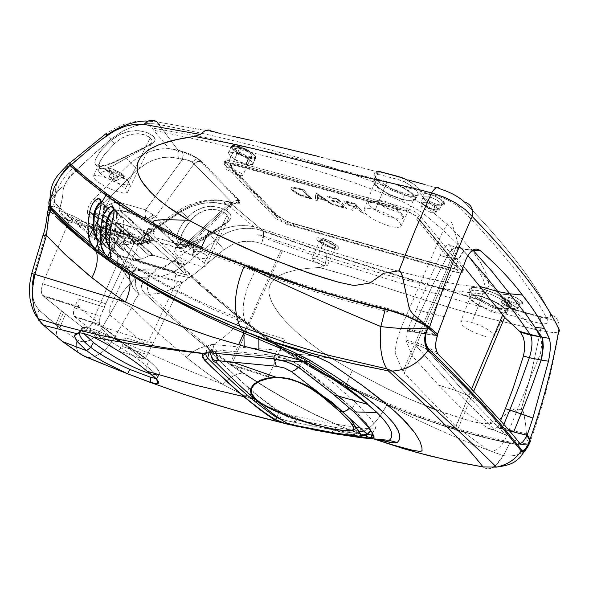 <?xml version="1.0" encoding="UTF-8"?>
<svg xmlns="http://www.w3.org/2000/svg" width="589" height="589" viewBox="0 0 589 589"><rect width="100%" height="100%" fill="white"/><g stroke="black" fill="none" stroke-linecap="round" stroke-linejoin="round"><path stroke-width="0.44" stroke-dasharray="2.94 2.21" d="M67.058 225.97L42.599 283.78C40.589 289.317 40.832 293.447 43.328 296.171L61.565 310.859L55.984 323.994L61.565 310.859L42.496 295.258L41.642 293.388L41.23 290.134L42.599 283.78L105.711 303.747L104.474 307.296L78.175 298.954L77.976 304.005L78.58 306.089L79.876 307.848L43.328 296.171L79.876 307.848L119.972 340.28L122.902 340.324L125.825 337.843L121.091 348.003L119.081 350.021L117.049 350.448L74.67 316.838L73.448 314.82L73.632 309.468L78.175 298.954L104.474 307.296L100.329 316.16L74.236 307.811L100.329 316.16L99.158 321.351L99.548 323.648L100.572 325.18L74.67 316.838L100.572 325.18L141.5 358.311L116.21 350.035L141.5 358.311C143.495 359.386 145.468 358.149 147.397 354.607L122.011 346.339L147.397 354.607L151.41 346.118L125.825 337.843L151.41 346.118L147.397 354.607C145.468 358.149 143.495 359.386 141.5 358.311L121.636 342.231M54.298 323.516L38.999 309.976L35.458 305.073L33.742 300.869L32.498 295.398L32.167 285.091L32.056 290.406L33.426 299.816L35.458 305.073L38.999 309.976C36.304 317.132 37.836 322.227 43.593 325.268C37.836 322.227 36.304 317.132 38.999 309.976L59.695 327.764L57.663 326.21L56.522 330.554L56.647 334.177L58.259 338.167L56.846 335.045L56.456 332.38L57.663 326.21L55.705 324.649M51.449 208.02L52.892 205.951L50.36 207.1L52.892 205.951L49.748 212.003L47.694 227.302L34.029 274.113L47.694 227.302L49.748 212.003L69.127 220.669L67.404 225.16M63.524 312.428L65.541 314.018L60.733 325.319L65.541 314.018L61.565 310.859L63.524 312.428L58.326 324.649L63.524 312.428M173.696 299.772L153.192 343.196L181.81 282.595L117.601 263.011L91.796 323.398C89.381 328.316 86.73 329.987 83.844 328.419C86.73 329.987 89.381 328.316 91.796 323.398L153.192 343.196L151.829 345.552L153.192 343.196L91.796 323.398L117.601 263.011L131.178 282.602L126.473 287.417L121.599 294.11L101.625 328.684L96.309 335.516L92.687 338.579L86.907 341.34L83.108 341.767L79.979 341.208L77.299 339.956L59.695 327.764L77.299 339.949C75.421 345.235 76.172 349.756 79.574 353.518C76.172 349.756 75.421 345.235 77.299 339.956L79.979 341.208L83.108 341.767L86.185 341.51L89.499 340.42L95.882 335.944L101.625 328.684L106.705 334L114.119 338.322L131.7 307.576L124.139 303.644L118.787 298.917L124.139 303.644L131.7 307.576L114.119 338.322L106.705 334L101.625 328.684L121.599 294.11L126.473 287.417L131.178 282.602L117.719 263.114L126.429 270.425L128.262 271.109L130.935 271.043L135.337 278.008L135.772 286.313L138.908 294.176L134.439 289.817L131.597 284.354L131.178 282.602L135.337 278.008L130.935 271.043L140.602 269.283L155.665 268.982L155.79 270.785L155.282 271.514L147.758 276.948L135.337 278.008L147.758 276.948L143.598 280.887L141.434 285.856L142.082 289.891L145.24 293.801L138.908 294.176L135.772 286.313L135.337 278.008L131.178 282.602L132.739 287.115L135.109 290.664L138.908 294.176L145.24 293.801L166.562 313.341L200.002 341.907L223.629 360.019L242.447 372.955L237.19 374.111L233.148 376.062L228.944 378.882L222.76 384.381L202.498 369.885L186.249 357.251L192.338 352.318M47.378 211.738L48.556 208.734L47.378 211.738M47.172 213.593L49.748 212.003L47.437 213.262M192.817 351.979L199.59 348.136L205.546 346.376C199.752 347.282 193.317 350.904 186.249 357.251L202.498 369.885L222.76 384.381L228.944 378.882L233.148 376.062L237.19 374.111L242.447 372.955L279.878 395.992L306.943 410.643L340.435 426.245L374.42 439.136L340.435 426.245L315.873 415.054L291.172 402.199L266.927 388.041L249.029 376.585L223.194 358.443L207.35 346.251C214.698 344.926 223.732 338.572 234.466 327.197M376.953 439.342L375.907 439.055M279.819 418.669L286.092 420.524L315.432 426.797L358.097 433.821L357.876 436.169L358.097 433.821L336.709 430.64L294.191 422.357L293.83 425.162L294.191 422.357L286.092 420.524L285.37 422.6L286.092 420.524L276.867 417.527M291.29 425.096L289.722 424.735M354.865 401.698L355.66 402.434L352.266 408.405L366.167 423.174L370.238 428.858L372.115 432.62L370.238 428.858L366.167 423.174L352.266 408.405L355.66 402.434L369.664 417.52L373.654 423.248L375.679 427.732L374.788 428.601L372.219 428.932L361.536 428.115L358.097 433.821L361.536 428.115L329.553 423.196L296.238 416.526L294.191 422.357L296.238 416.526L286.659 414.089L279.142 411.137L277.132 416.776L279.142 411.137L264.063 400.446L248.875 387.989L246.747 394.652L248.875 387.989L230.292 371.144L209.529 350.801L209.029 352.745L209.529 350.801L207.755 348.408L207.703 346.023L210.082 344.668L213.115 344.447L214.043 344.521L212.327 351.265L214.043 344.521L245.554 347.672L277.117 350.087L274.025 356.89L277.117 350.087L284.472 351.265L293.263 354.011L302.599 359.121L299.654 365.747L338.13 396.066L299.654 365.747L294.264 362.353L288.669 359.945L281.726 357.965L274.886 356.934L212.327 351.265L211.267 352.98L212.327 351.265L274.025 356.89L273.112 358.708L274.025 356.89L279.076 357.435L284.34 358.605L283.405 361.005L284.34 358.605L294.264 362.353L299.654 365.747L299.212 367.882L302.599 359.121L332.829 382.762L353.562 400.513M372.425 433.158L375.679 427.732L372.336 433.305L372.263 435.624M352.266 408.405L341.885 399.246L352.266 408.405L351.928 410.099L352.266 408.405M206.835 352.089L205.657 353.709L206.835 352.089L206.57 352.789L206.835 352.089L212.327 351.265L206.835 352.089M366.564 434.491L367.47 434.491L366.564 434.491M371.821 433.997L372.307 433.666L371.821 433.997M358.097 433.821L366.159 434.483L358.097 433.821M369.185 438.312L369.62 438.304M310.889 360.888L305.463 361.793M384.352 440.204L369.06 438.106L352.17 434.763L356.279 433.828L360.284 433.916L365.688 435.956L362.183 434.351L359.305 433.798L356.279 433.828L352.17 434.763L349.159 434.078L339.036 431.604L345.478 429.786L350.499 430.264L353.179 431.391L349.542 430.022L346.523 429.734L343.35 430.11L339.036 431.604L317.287 425.346L301.516 420.06L279.495 411.623L261.347 403.767L243.522 395.263L222.76 384.381L243.522 395.263L261.347 403.767L279.495 411.623L301.516 420.06L317.287 425.346L339.036 431.604L361.926 436.795L382.232 440.005M147.066 371.225L146.713 366.321C155.886 373.47 159.221 377.505 156.733 378.44L155.319 378.374L157.594 378.175C158.389 376.629 154.76 372.682 146.705 366.321L147.066 371.225M114.119 338.322L106.337 348.511L100.667 353.4L93.599 356.846L89.565 357.427L85.795 356.89L89.565 357.427L93.599 356.846L100.667 353.4L106.337 348.511L114.119 338.322L181.618 367.543L222.76 384.381L181.618 367.543L114.119 338.322M45.11 236.726L42.99 235.35L45.11 236.726M34.906 274.349L31.637 273.48M34.029 274.113L32.167 285.091M76.46 333.543L81.091 330.753L76.46 333.551M79.324 332.91L81.091 330.753L79.655 331.879L79.324 332.91M81.194 330.716C83.432 329.523 88.35 330.517 95.948 333.691L93.482 337.099L95.948 333.705C118.603 345.566 135.522 356.441 146.705 366.321C135.522 356.441 118.603 345.566 95.948 333.705C88.35 330.517 83.432 329.523 81.194 330.716M113.802 338.241C88.078 325.702 78.028 324.105 83.645 333.433L81.716 328.323C83.616 321.83 128.24 343.394 148.789 360.652L146.698 366.321L148.789 360.652L120.929 342.113M150.114 373.735C162.836 376.754 162.395 372.395 148.789 360.652C157.138 367.551 160.554 372.027 159.045 374.067L155.975 374.84L150.114 373.735C162.836 376.754 162.395 372.395 148.789 360.652L136.633 351.766L121.989 342.71L100.196 331.813L94.122 329.479L85.177 327.337L82.651 327.609L81.54 328.75L81.886 330.724L83.645 333.433M104.43 362.323L106.638 363.546M150.482 382.475L150.35 377.181M117.815 369.921L108.656 366.24M84.036 356.212L85.795 356.89M363.391 437.951L360.991 437.664M359.724 437.502L358.576 437.347M313.311 429.786L292.77 425.427M289.368 424.647L287.778 424.264M131.7 307.576L155.098 330.355L186.249 357.251L155.098 330.355L131.7 307.576L134.91 300.154L138.908 294.176L134.91 300.154L131.7 307.576M83.844 328.419L119.582 340.008L83.844 328.419L65.541 314.018L83.844 328.419M126.34 272.214L110.018 307.222L109.223 310.27L109.296 313.238L110.526 315.549L143.664 342.864C145.66 343.969 147.633 342.746 149.569 339.205L175.124 285.179C177.031 281.697 178.953 280.555 180.867 281.741L181.81 282.595L174.064 298.998M117.726 339.065L100.255 324.878L99.32 322.875L99.239 319.901L100.042 316.838L105.711 303.747L135.308 240.459L137.362 243.154L137.266 248.352L126.826 271.176M121.827 269.283L105.711 303.747L42.599 283.78L69.259 220.787L135.308 240.459L122.313 268.238M48.534 208.609L49.255 204.302L52.59 198.044L54.939 194.878L54.041 201.85L52.892 205.951L54.041 201.85L54.939 194.878L61.263 187.464L63.17 186.625L63.965 186.698L63.133 190.004L62.611 197.116L59.725 208.624L52.892 205.951L59.725 208.624L59.747 211.186L60.417 212.666L69.127 220.669L49.748 212.003L51.015 208.8M48.563 216.229L49.807 210.987M205.532 353.739L206.518 352.885M101.374 234.451L102.022 234.54C104.525 234.613 106.852 230.446 109.002 222.038L102.567 216.237L103.87 206.702L103.347 203.875L102.118 202.815L110.047 209.758L110.798 211.422L111.122 215.257L110.511 230.306L111.822 240.128L111.431 242.138L110.732 242.734L101.382 234.459C98.385 231.654 97.443 226.485 98.54 218.946L97.87 220.367L98.54 218.946C97.443 226.485 98.385 231.654 101.374 234.451L110.732 242.734L109.385 241.556L107.603 237.676L104.091 227.98L103.311 223.224L103.561 217.982L104.864 213.535L106.955 210.354L109.201 209.272L102.118 202.815L101.168 202.918L102.935 203.264L103.782 205.509L103.671 210.14L102.567 216.237L109.002 222.038L106.557 230.049C104.069 233.958 102.339 235.423 101.374 234.451M121.4 229.732L115.407 224.313C117.263 214.455 117.071 209.92 114.84 210.7L122.556 217.451L123.535 219.469L123.83 224.026L123.079 238.729L124.412 248.595L124.08 250.34L123.425 250.862L113.692 242.219L114.354 242.307C116.887 242.366 119.228 238.177 121.393 229.747L113.972 245.628L113.787 235.305L115.407 224.313L121.4 229.732L118.949 237.735C116.423 241.711 114.664 243.205 113.684 242.219L110.901 248.168L113.67 242.212L123.425 250.862L121.503 248.794L117.417 239.568L116.129 235.556L115.496 230.792L115.878 225.646L117.071 221.729L119.324 218.261L121.82 217.091L114.84 210.7L114.038 210.729L114.84 210.7C117.071 209.92 117.263 214.455 115.407 224.313L113.787 235.305L113.972 245.628L121.393 229.739M110.901 248.175L113.765 248.852L113.972 245.628C114.413 249.346 113.39 250.2 110.901 248.175L109.635 246.806L110.901 248.175M110.371 231.006C110.842 238.92 111.947 242.653 113.684 242.219C111.947 242.653 110.842 238.92 110.371 231.006M96.773 238.228L98.569 240.422L101.36 234.451L98.577 240.422L100.329 241.659L101.264 241.343L101.367 238.324L109.002 222.038L101.367 238.324L100.962 227.671L102.567 216.237L101.072 226.058L100.888 232.383L101.507 240.003L101.227 241.402L100.329 241.659L100.726 242.882L118.713 256.561L132.893 266.795L169.072 287.469L211.274 308.518L246.29 323.67L244.42 319.407L243.367 314.099L243.169 308.084L243.89 300.846L247.733 286.35L254.816 271.374L211.981 254.794L174.499 237.603L156.586 228.171L139.733 218.438L122.019 207.137L110.202 198.861L103.752 209.434L110.202 198.861L88.379 181.839L72.852 168.182L65.011 176.582L59.217 185.388L55.476 194.687L54.438 202.587L70.709 218.769L91.847 237.352L95.131 240.076L94.49 238.206L100.719 242.874L100.329 241.659L96.773 238.228M509.573 443.392L513.88 444.187L525.602 444.702L529.533 442.98L529.82 440.705L529.548 442.957L525.602 444.702L513.88 444.187L509.573 443.392M527.766 447.036C522.789 454.119 514.661 456.99 503.374 455.658L509.618 443.399L503.374 455.658C514.661 456.99 522.789 454.119 527.766 447.036L528.635 445.321M233.215 328.544C222.914 339.146 214.293 345.051 207.35 346.251L177.657 321.13L149.385 294.316L177.657 321.13L207.35 346.251L205.546 346.376L207.35 346.251L223.194 358.443L243.669 372.984L242.447 372.955L243.669 372.984L266.927 388.041L291.172 402.199L315.873 415.054L340.435 426.245L315.387 414.847L290.782 402.11L266.199 387.945L235.225 368.11L214.477 353.29L194.51 337.357L167.298 313.989L145.24 293.801L149.385 294.316L145.24 293.801L143.907 292.556L141.802 289.199L141.426 285.879L142.302 282.97L144.953 279.319L147.758 276.948L149.297 277.102L147.758 276.948L155.282 271.514L155.79 270.785L155.665 268.982L162.409 267.111L168.388 264.189L173.703 260.64L175.596 260.684L181.817 266.427L176.199 270.38L169.735 273.716L162.542 276.145L157.138 277.117L149.297 277.102C146.632 283.361 146.654 289.096 149.385 294.316L159.244 293.307L169.882 289.847L180.367 284.266L190.711 276.469L180.367 284.266L169.882 289.847L159.244 293.307L149.385 294.316C146.654 289.096 146.632 283.361 149.297 277.102L157.138 277.117L165.524 275.299L173.939 271.684L181.817 266.427L191.359 275.277L190.711 276.462L203.05 287.653L240.96 319.547L234.503 327.16L240.96 319.547L265.506 337.976L285.451 351.611L311.08 367.477L336.356 381.414M358.848 392.443L387.039 404.518C375.024 426.281 363.788 435.264 353.319 431.479C363.788 435.264 375.024 426.281 387.039 404.518L364.746 395.123L337.534 382.025L311.08 367.477L285.451 351.611L265.506 337.976L240.96 319.547L203.05 287.653L190.711 276.469L191.359 275.277M191.388 275.299L213.49 295.074L241.814 318.531L241.276 319.798L241.821 318.539L262.215 333.97L284.612 349.468M287.042 351.059L311.677 366.277L330.09 376.585L356.559 389.866L387.555 403.259L387.039 404.518L387.555 403.259L417.203 415.348L447.559 425.803M470.412 392.775L480.639 403.642M489.157 412.896L497.764 422.519M495.165 465.899L503.374 455.658C496.093 467.629 489.312 471.391 483.039 466.937L484.916 468.152L487.589 468.851L489.731 468.697L492.684 467.578M373.389 306.435L370.002 305.566M252.504 268.621L250.509 267.84M428.085 327.904L428.983 328.633M427.047 325.253L416.195 318.958L404.378 313.827L387.297 308.327L385.766 307.944L385.331 308.908M455.746 428.321L487.368 436.92L510.03 442.074L509.529 443.377L510.03 442.074L518.747 443.414L526.161 443.333L529.739 441.949L530.446 440.079L527.464 434.167L498.007 426.716L496.792 427.548L509.573 430.934L496.792 427.548L493 429.646L490.873 429.756L488.583 428.932L487.265 427.857L494.856 430.264L503.926 434.086L519.358 442.818L505.892 435.161L467.143 395.204L486.367 405.475L467.143 395.204L425.707 348.357L467.143 395.204L456.085 390.588L467.143 395.204L505.892 435.161L494.856 430.264L456.085 390.588L494.856 430.264L487.265 427.857L463.948 410.717L438.614 385.162L456.085 390.588L414.663 344.153L456.085 390.588L438.614 385.162L412.506 356.308L406.476 341.672L419.751 345.853L438.415 354.49L423.844 347.503L406.476 341.672L405.968 338.012L407.426 331.062L437.421 335.87L407.426 331.062L407.882 329.192L419.228 331.489L437.649 334.125M509.529 443.377L483.098 437.281L447.051 427.084L416.725 416.622L387.039 404.518L416.717 416.622L447.051 427.084L417.019 416.732L387.621 404.768L416.725 416.622L447.051 427.084L483.098 437.281L509.5 443.377L478.069 435.993L457.977 430.412L486.669 438.172L509.559 443.384M456.328 429.926L447.058 427.084L456.328 429.926M503.374 455.658C463.918 441.647 425.14 424.603 387.039 404.518C425.14 424.603 463.918 441.647 503.374 455.658M127.982 271.919L128.674 273.671M130.868 274.989L165.06 294.279M228.09 324.458L200.68 311.971M100.94 202.027L102.589 201.784L103.995 202.888L104.673 207.932L103.289 216.34L99.526 212.953L103.289 216.34L101.602 228.134L102.044 239.038L98.149 247.343L102.044 239.038L102.206 241.586L101.728 242.764L100.785 242.918L98.65 241.357L96.5 238.545M97.494 244.214L98.775 241.483L97.494 244.214M93.916 233.406L93.158 230.483M67.845 166.643L70.54 164.007L69.576 163.131L70.54 164.007L63.7 171.436L58.694 179.211L55.822 186.492L54.924 193.56L51.162 196.697L54.924 193.56L54.939 194.878L50.625 201.32L48.592 206.636M69.863 165.435L70.717 164.25M101.831 201.769L100.962 200.967M113.648 209.853L115.319 209.669L116.718 210.715L117.528 215.765L116.151 224.431L112.44 221.074L116.151 224.431L114.457 235.762L114.678 246.32L110.732 254.772L114.678 246.32L114.774 248.845L114.45 250.038L113.64 250.524L111.137 249.154L110.114 251.348L111.137 249.154L109.326 247.181M55.248 216.134L60.409 221.081M106.786 193.855L110.069 196.888L88.851 180.293L70.54 164.007L75.48 168.535L75.657 169.264L68.538 177.849L63.965 186.698L61.396 187.346L54.939 194.878L56.065 185.638L58.694 179.211L60.932 175.338M62.279 173.35L63.7 171.436M64.392 170.552L65.423 169.323M385.118 309.38L385.766 307.944L332.814 293.837L291.783 281.122L245.223 264.1L244.759 265.065L245.223 264.1L228.591 257.997L201.585 247.005M219.469 360.851L250.516 389.837L250.487 395.248L250.516 389.837L268.017 404.017L282.543 414.413L288.824 417.483L296.65 419.876L293.153 425.008L296.65 419.876L335.929 427.555L333.426 431.082L330.76 432.4L333.426 431.082L335.929 427.555L356.691 430.721L354.026 435.624L356.691 430.721L365.268 432.311L369.951 431.87L368.39 433.74L365.614 435.477L362.552 436.235L358.716 436.177M280.195 412.469L279.989 416.195L281.483 419.802L279.989 416.195L280.195 412.469M286.04 422.777C277.404 417.373 267.288 409.708 255.685 399.776M216.597 362.986C212.246 361.83 210.847 358.76 212.408 353.753L216.759 358.149M369.377 428.615L364.252 421.039L358.377 414.347L350.61 406.543L349.594 408.015L350.61 406.543L340.744 397.825L320.438 381.208L299.72 365.305L298.321 367.293L299.72 365.305L291.062 360.755L280.894 357L274.518 355.373L274.194 358.826L274.518 355.373L216.465 349.873L216.008 353.51L216.465 349.873L214.845 349.726L212.452 349.741L210.266 350.514L210.332 351.854L212.408 353.753L211.694 357.597M364.805 435.772L367.705 434.299L370.26 431.568L369.399 428.652M426.598 326.24L429.204 328.25L429.558 327.175L429.204 328.25L437.185 335.112L437.575 334.066L437.185 335.112L424.227 333.345L407.485 330.186L431.332 274.776L440.859 254.124L444.246 248.138L447.323 244.781L448.317 244.361L449.429 244.7L454.877 256.598L465.597 268.849M295.56 354.828C298.358 359.938 308.607 364.812 314.614 368.788L345.684 385.662L328.618 376.827L308.754 365.607L275.866 344.646L258.542 332.343L240.489 318.553L224.564 305.581L191.521 276.506L224.004 249.692L191.521 276.506L181.633 267.362L215.53 239.914L224.004 249.692L232.729 244.325L242.329 241.512L252.136 241.299L261.73 243.522L252.136 241.299L242.329 241.512L232.729 244.325L224.004 249.692L215.53 239.914C228.179 230.144 241.895 226.544 256.686 229.121L263.143 230.785L263.364 231.271L263.519 236.388L261.73 243.522L324.944 265.727L326.409 257.82L326.196 254.676L325.342 252.519L326.196 254.676L326.409 257.82L324.944 265.727L261.73 243.522L263.519 236.388L263.364 231.271L263.143 230.785L256.679 229.114C241.895 226.544 228.179 230.144 215.53 239.914L209.706 235.313L215.53 239.914L181.633 267.362L174.13 260.434L196.38 244.302L210.693 234.68L218.894 230.387L228.193 227.266L237.927 225.697L247.697 225.764L254.117 226.721L260.117 228.348L263.143 230.785L325.342 252.519L364.282 264.91L428.063 284.553L482.663 300.442L491.476 305.743L497.278 308.253L502.579 308.997L509.124 308.018L506.673 308.886L509.043 307.605L508.042 304.8L504.648 301.73L498.176 297.739L491.572 294.647L483.444 291.783C476.634 289.913 472.444 289.744 470.876 291.275L470.618 292.004C470.95 294.625 474.955 297.96 482.634 301.995L482.663 300.442C474.233 296.009 469.831 292.343 469.44 289.442C470.074 286.939 474.756 286.836 483.481 289.14L496.188 293.933L506.893 300.103C512.548 304.535 513.291 307.171 509.124 308.018L539.185 316.315C547.866 318.325 551.621 317.655 550.443 314.312C536.056 284.001 507.365 246.57 464.375 202.027C458.757 196.704 450.556 192.286 439.777 188.782L405.769 179.343C415.414 184.571 420.509 189.025 421.069 192.706C420.487 195.909 415.481 196.336 406.071 193.995L392.296 188.841L380.347 181.802C373.735 176.545 372.469 173.137 376.533 171.576L378.425 171.347L376.533 171.576L291.084 149.665L212.195 131.634L209.463 130.11M377.151 172.084L377.593 174.661L375.73 175.787C374.744 177.753 376.526 180.47 381.076 183.945L391.972 190.35L404.51 195.025C411.578 196.851 415.981 196.822 417.726 194.937L418.043 193.833C417.505 190.497 412.867 186.463 404.135 181.729L405.769 179.343L404.135 181.729C412.867 186.463 417.505 190.497 418.043 193.833L417.726 194.937C415.981 196.822 411.578 196.851 404.51 195.025L402.339 199.789C409.296 201.607 413.662 201.593 415.429 199.745L415.679 198.162C414.339 194.377 408.832 190.092 399.151 185.314L378.963 179.535L377.041 179.402L373.757 180.742C372.844 182.538 374.302 184.983 378.145 188.075L389.204 194.812L402.339 199.789L404.51 195.025L391.972 190.35L381.076 183.945C376.526 180.47 374.744 177.753 375.73 175.787L377.593 174.661L380.015 174.727L400.248 180.146L404.135 181.729L397.869 179.461L380.015 174.727L377.593 174.661L377.174 172.113L376.533 172.71L373.757 180.742M495.592 308.643L491.329 306.928L482.634 301.995C474.955 297.96 470.95 294.625 470.618 292.004L470.876 291.275C472.444 289.744 476.634 289.913 483.444 291.783L481.603 296.311C474.896 294.456 470.744 294.272 469.153 295.781L468.925 296.878C469.963 299.882 474.741 303.438 483.267 307.554L491.462 311.64L496.615 313.105L503.271 313.319L506.871 312.258L507.107 311.397L506.54 309.917L504.552 307.716L498.522 303.504L490.122 299.345L481.603 296.311L483.444 291.783L491.572 294.647L498.176 297.739L504.648 301.73L508.403 305.271L509.043 307.605L506.673 308.886L498.854 309.299L495.592 308.643L501.946 309.416L506.673 308.886L509.124 308.018L502.579 308.997L497.278 308.253L491.476 305.743L482.663 300.442L482.634 301.995L491.329 306.928L495.592 308.643M422.32 196.314C420.517 193.376 422.74 192.603 428.998 194.002C435.823 196.085 440.815 198.787 443.973 202.101L441.139 203.441L437.178 200.326L431.906 197.816L428.954 196.859L423.049 196.866L423.513 198.729L426.561 201.269L435.639 205.274L441.603 205.23L441.139 203.441L443.973 202.101C445.704 205.016 443.443 205.767 437.207 204.346C430.463 202.285 425.501 199.605 422.32 196.314C425.501 199.605 430.463 202.285 437.207 204.346C443.443 205.767 445.704 205.016 443.973 202.101C440.815 198.787 435.823 196.085 428.998 194.002C422.74 192.603 420.517 193.376 422.32 196.314M433.327 210.045L438.996 210.023L438.179 207.91L433.835 204.847L426.944 202.071L421.334 202.064L421.776 203.823L426.488 207.291L433.327 210.045L435.639 205.274L426.561 201.269L423.513 198.729L423.049 196.866L428.954 196.859L431.906 197.816L437.178 200.326L441.139 203.441L441.603 205.23L435.639 205.274L433.327 210.045M522.296 301.855C523.65 304.241 521.427 304.704 515.618 303.254L507.571 299.985L502.233 296.134C500.805 293.734 503.006 293.256 508.83 294.691L516.958 297.982L522.296 301.855L519.697 303.055L515.346 299.904L508.741 297.231L503.028 296.996L503.367 298.395L514.271 304.189L520.035 304.395L519.697 303.055L522.296 301.855L521.368 300.898L515.795 297.393L508.83 294.691C503.006 293.256 500.805 293.734 502.233 296.134L507.571 299.985L515.618 303.254C521.427 304.704 523.65 304.241 522.296 301.855M512.216 308.599L517.702 308.805L517.37 307.546L506.945 302.002L508.741 297.231L515.346 299.904L519.697 303.055L520.035 304.395L514.271 304.189L503.367 298.395L503.028 296.996L508.741 297.231L506.945 302.002L501.511 301.774L501.835 303.085L512.216 308.599M472.783 250.097C467.364 247.019 462.718 249.957 458.853 258.917L446.609 257.305C451.991 248.057 456.85 245.134 461.172 248.543L472.474 250.303M473.07 250.318L466.576 249.729L461.172 248.543C456.85 245.134 451.991 248.057 446.609 257.305L458.853 258.917L445.417 285.68L432.643 313.944L421.047 310.867L433.504 283.368L446.609 257.305L440.197 255.508L446.609 257.305L433.504 283.368L421.047 310.867L416.246 309.453L421.047 310.867L412.219 331.202L421.047 310.867L432.643 313.944L445.417 285.68L458.853 258.917L466.127 259.138L459.206 258.932L462.299 253.322L464.854 250.597L467.857 248.978L470.692 248.933L473.269 250.288M444.01 316.61L432.643 313.944L424.227 333.345L432.643 313.944L444.01 316.61M540.96 336.967L540.106 336.805M539.185 336.621L530.144 334.405M461.172 248.543L467.467 255.251L461.172 248.543L449.893 245.422L461.172 248.543M464.375 202.027C507.365 246.57 536.056 284.001 550.443 314.312C557.135 317.132 559.97 322.102 558.939 329.229C559.97 322.102 557.135 317.132 550.443 314.312C551.621 317.655 547.866 318.325 539.185 316.315L540.408 318.318L541.217 321.852L541.188 326.203L540.378 330.628L491.793 319.076L459.884 310.469L412.904 296.355L350.669 276.315L319.061 267.487L324.944 265.727L319.488 267.465L350.669 276.315L412.904 296.355L459.884 310.469L491.793 319.076L540.378 330.628L539.782 333.867L540.378 330.628L552.364 332.476L555.935 332.49L558.806 331.791L555.935 332.49L552.364 332.476L540.378 330.628L541.188 326.203L541.217 321.852L540.408 318.318L539.185 316.315L509.124 308.018C513.291 307.171 512.548 304.535 506.893 300.103L496.188 293.933L483.481 289.14C474.756 286.836 470.074 286.939 469.44 289.442C469.831 292.343 474.233 296.009 482.663 300.442L403.583 277.198L325.342 252.519L263.143 230.785L260.117 228.348L309.299 244.553C405.777 275.969 452.595 284.995 483.709 287.498L487.928 287.182L489.275 285.724L486.3 273.782L480.852 263.025L472.4 250.862L460.576 237.536L446.241 223.621L425 205.539L410.393 197.212C364.392 175.802 295.892 154.723 204.891 133.961L155.798 123.83L147.059 123.58L134.815 125.913L122.549 131.2L110.85 139.269L107.375 134.748L110.85 139.269L97.796 150.475L76.195 170.449L70.209 164.986L107.375 134.748L105.799 133.828M168.8 148.649L162.027 148.803L156.733 149.613L147.581 152.426L138.356 157.211L130.67 162.969L125.339 156.902L151.086 144.423L154.208 141.971L155.172 139.608L154.612 137.76L152.971 135.845L146.713 132.37L138.533 130.648L128.785 131.347L119.906 134.52L111.498 140.108L116.681 136.339L122.394 133.372L128.785 131.347L135.897 130.559L144.165 131.575L149.356 133.489L154.156 137.082L155.157 139.939L153.803 142.42L149.768 145.166L125.339 156.902L125.251 156.512L126.547 158.058C138.091 152.028 146.499 146.941 151.771 142.781L151.933 139.917L148.877 136.773L143.031 134.366L138.135 133.688L132.179 134.115L125.891 136.007L121.003 138.54L114.56 143.502L111.498 140.108L114.56 143.502L104.084 154.959L101.021 159.619L99.239 163.713L98.93 165.664L99.357 167.46L100.793 168.564L103.023 168.815L107.824 167.777L113.081 165.649L126.547 158.058L115.348 164.552L107.824 167.777L101.625 168.763L100.086 168.211L99.092 166.871L98.974 164.986L99.983 161.68L104.084 154.959L114.56 143.502L121.003 138.54L129.411 134.763L137.208 133.666L145.13 134.984L150.21 137.752L125.464 188.583C119.449 183.569 111.63 179.512 102.007 176.413L97.148 175.412L93.975 175.699L93.489 176.111L95.573 180.057C101.595 185.027 109.34 189.04 118.794 192.088L124.412 193.17L127.438 192.412L125.464 188.583L150.21 137.752L152.072 140.285L151.771 142.781C146.506 146.941 138.098 152.028 126.547 158.058L125.251 156.512L125.339 156.902L113.103 162.947L105.026 165.715L101.242 166.392L97.951 166.267L95.654 165.038L94.822 162.682L95.3 159.913L99.158 152.949L104.798 146.344L111.498 140.108L110.85 139.269L122.549 131.2L134.815 125.913L140.977 124.367L147.383 123.557L158.603 124.301L178.033 150.129L158.603 124.301L204.891 133.961C295.892 154.723 364.392 175.802 410.393 197.212L425 205.539L446.241 223.621L460.576 237.536L472.4 250.862L480.852 263.025L486.3 273.782L489.275 285.724L487.928 287.182L483.709 287.498C452.595 284.995 405.777 275.969 309.299 244.553L260.117 228.348L228.775 201.865L260.117 228.348L248.043 225.793L241.21 225.535L234.672 226.036L222.414 229.003L216.075 231.683L209.706 235.313L208.639 234.459L223.275 225.359L228.76 221.221L231.124 217.429L230.623 214.661L228.414 212.077L224.571 209.588L219.513 207.615L213.726 206.533L207.726 206.599L202.785 207.608L194.517 211.517L187.751 217.348L192.382 213.063L199.597 208.756L207.726 206.599L214.985 206.673L220.536 207.932L225.587 210.133L229.725 213.365L231.124 216.097L230.586 218.931L227.192 222.59L208.639 234.459L208.248 233.929L208.94 235.151L222.708 225.506L226.831 221.832L228.157 219.704L228.348 217.4L225.874 213.895L222.686 211.863L217.739 210.067L214.021 209.456L209.176 209.529L203.779 210.818L198.883 213.203L195.379 215.743L190.814 220.301L187.751 217.348L190.814 220.301L186.404 226.021L182.818 232L180.882 236.712L180.219 239.944L180.448 242.852L181.221 244.369L183.039 245.665L186.036 246.077L191.285 244.987L196.8 242.668L208.94 235.151L199.163 241.431L190.225 245.318L184.46 246.011L182.229 245.267L180.764 243.662L180.197 241.468L180.514 238.096L184.276 229.342L190.814 220.301L196.991 214.484L203.779 210.818L207.166 209.853L212.46 209.375L216.273 209.758L221.368 211.252L225.086 213.292L227.14 215.132L204.457 262.981C199.141 258.578 191.926 254.868 182.811 251.849L177.952 250.752L174.793 250.921L174.322 251.289L175.986 254.485C181.324 258.858 188.473 262.525 197.44 265.499L203.05 266.692L206.032 266.073L204.457 262.981L227.14 215.132L228.422 218.607L226.625 222.068L221.736 226.228L208.94 235.151L208.234 233.951L208.639 234.459L205.178 236.601L193.28 242.373L189.283 243.625L183.444 244.383L178.725 242.948L177.031 240.548L176.656 237.441L177.267 234.061L179.373 228.944L182.524 223.813L187.751 217.348L180.47 211.149L187.751 217.348L182.524 223.813L179.373 228.944L177.267 234.054L176.833 239.863L178.725 242.948L183.444 244.383L189.283 243.625L199.877 239.495L208.639 234.459L209.706 235.313L196.387 244.295L166.15 266.243L160.429 268.687L155.305 269.939L140.403 270.218L129.882 272.066L121.54 258.755L107.102 240.467L108.869 238.678L100.653 231.661L108.869 238.678L107.102 240.467L98.819 233.421L106.587 241.011L104.282 244.266L107.102 240.467L116.968 252.416L129.882 272.066L126.407 271.507L120.723 266.817L117.756 262.451L118.234 257.967L116.799 254.875L117.417 255.53L117.756 262.451L117.351 263.931L174.388 281.328L175.559 275.976L174.572 272.368L116.254 254.419L174.167 271.949L116.254 254.419L95.882 237.153L98.819 233.421L95.882 237.153L88.291 230.196L91.354 226.544L98.819 233.421L100.653 231.661L98.819 233.421L91.354 226.544L93.253 224.829L100.653 231.661L103.325 229.128L119.935 243.198L103.325 229.128L108.663 227.015L109.834 227.221L126.186 241.159L125.155 240.997L119.935 243.198L121.584 244.17L123.572 244.7L128.247 244.45L133.283 242.697L138.165 239.76L133.291 242.69L128.262 244.45L123.58 244.7L119.935 243.198L125.155 240.997L128.505 242.094L130.854 242.219L135.33 241.446L138.975 240.113L137.377 238.42L138.165 239.76L180.47 211.149L138.165 239.76L137.377 238.42L138.975 240.113L180.911 211.804L179.689 209.883L180.47 211.149L188.76 206.555L194.672 204.088L204.707 201.283L213.137 200.253L220.109 200.348L228.775 201.865L217.098 200.194L204.707 201.283L192.25 205.024L180.47 211.149L179.689 209.883L180.911 211.804L191.396 206.533L202.469 203.367L213.468 202.513L223.791 204.066L225.558 201.953L227.523 201.247L232.537 202.925L227.877 201.313L226.36 201.467L223.791 204.066L227.56 205.127L229.327 203.014L230.917 202.307L237.698 203.912L239.723 203.75L240.629 203.058L239.355 200.444L240.687 202.675L237.131 202.167L233.185 203.971L237.131 202.167L240.687 202.675L239.723 203.75L235.791 203.676L230.917 202.307L229.327 203.014L227.56 205.127L232.441 204.729L233.185 203.971L232.265 202.888L234.179 201.305L236.999 200.297L239.355 200.444L201.401 161.312L239.355 200.444L235.585 200.635L232.265 202.888L194.098 163.882L232.265 202.888L186.338 245.436L186.985 246.769L183.532 248.514L179.431 248.087L186.338 245.436L155.599 216.472L194.098 163.882L155.599 216.472L145.557 209.861L153.28 215.037L147.92 218.659L145.755 217.37L144.894 214.61L145.557 209.861L182.487 159.361L189.128 160.525L192.11 161.99L194.098 163.882L197.529 161.541L201.401 161.312L197.573 158.25L201.401 161.312L197.499 161.548L194.098 163.882L192.11 161.99L197.573 158.25L188.605 153.523L178.033 150.129L181.927 151.189L182.686 152.367L183.194 155.673L182.487 159.361L183.164 154.443L181.927 151.189L189.989 154.127L197.573 158.25L192.11 161.99L187.692 160.068L178.607 158.294L179.277 153.383L178.033 150.129L169.08 148.664L178.033 150.129L179.277 153.383L178.607 158.294L168.182 157.005L157.462 158.632L147.044 163.013L137.546 169.853L130.67 162.969L137.546 169.853L100.962 205.583L93.548 199.237L100.962 205.583L96.014 209.986L95.087 212.055L95.536 213.645L94.188 213.395L88.784 215.427L94.188 213.395L95.536 213.645L109.834 227.221L108.59 227.008L103.325 229.128L88.784 215.427L87.592 213.461L87.864 208.248L90.051 203.691L92.694 200.179L130.67 162.969L135.713 158.986L143.952 154.06L150.615 151.292L159.818 149.069L169.08 148.664L146.109 120.973L156.998 121.923L212.195 131.634L156.998 121.923L146.124 120.973C133.085 121.341 120.171 125.936 107.375 134.748L70.209 164.986L68.795 163.727L93.386 184.917L106.418 194.849L126.775 208.786L149.4 222.384L162.527 229.533L176.251 236.498L201.136 247.969C177.105 237.117 166.702 232.022 154.384 223.953C166.702 232.022 177.105 237.117 201.143 247.976L214.771 253.749M401.028 177.318L398.967 176.685M346.766 163.757L376.533 171.576C372.469 173.137 373.735 176.545 380.347 181.802L392.296 188.841L406.071 193.995C415.481 196.336 420.487 195.909 421.069 192.706C420.509 189.025 415.414 184.571 405.769 179.343L401.315 177.414M379.603 171.546L378.425 171.347M558.806 331.791L559.454 331.114M530.203 440.52L530.299 441.404L528.289 441.102L526.868 439.35L525.705 425.324L523.923 413.861L523.069 411.151L521.213 409.502L531.499 372.292L539.693 334.338L531.499 372.292L521.213 409.502L523.069 411.151L523.923 413.861L525.705 425.324L526.868 439.35L527.862 440.896L530.417 441.345M529.842 442.611L527.98 443.856L524.976 444.489L514.771 443.944L494.061 439.549L467.718 432.805L447.419 426.789L424.507 419.059L405.549 411.873L376.945 399.96L345.714 385.67L376.945 399.96L387.474 404.26L385.302 402.14L365.769 393.989L346.546 385.044L321.977 372.277L304.395 362.176L273.222 342.194L238.7 316.757L241.623 319.452L258.542 332.343L292.07 355.351L311.64 367.3L345.714 385.67L352.222 370.496L331.879 358.51L321.248 351.456L307.649 341.384L296.348 331.879L285.768 321.55L278.104 312.464L272.471 303.652L269.409 295.59L268.937 289.228L270.079 284.826L272.398 281.049L278.251 276.197L285.231 272.965L295.133 270.248L306.707 268.459L319.061 267.487L306.707 268.459L295.133 270.248L285.893 272.736L279.606 275.438L274.923 278.538L270.55 283.802L268.937 289.228L269.07 293.771L271.492 301.62L276.602 310.403L284.759 320.46L295.325 330.952L306.597 340.552L321.248 351.456L331.879 358.502L352.222 370.496L345.714 385.67L330.782 377.947L312.884 367.75L299.249 359.018L295.376 355.491L297.585 354.423L303.976 354.755L331.879 358.51C318.796 356.352 307.686 354.99 298.557 354.416M435.588 409.657L465.678 419.707L478.106 422.821L484.497 423.778L491.138 423.491L497.543 420.818L508.705 411.983L514.882 408.773L521.213 409.502L508.462 412.16L497.028 421.135L483.665 423.697L470.788 421.106L445.961 413.449L409.892 399.217L386.494 388.394L352.222 370.496L388.497 389.373L409.723 399.143L425.935 405.895M219.476 133.298L232.927 136.324M250.988 140.351L260.102 142.398M317.037 156.107L333.079 160.208M405.769 179.343L408.037 179.947M423.727 184.188L439.777 188.782M210.671 130.574L211.458 131.045M71.284 164.758L70.584 165.406M244.803 265.079L247.689 267.892L263.747 274.187L280.224 280.224L314.519 291.577L350.396 301.973L387.783 311.625L385.309 308.96M429.204 328.25L427.607 326.829L429.204 328.25M151.822 193.398L153.788 195.276M154.701 196.115L157.477 198.581M157.948 198.994L159.803 200.547M162.321 202.579L163.315 203.367M163.683 203.654L165.347 204.92M173.858 210.98L174.926 211.687M398.981 270.785L415.149 230.108L431.619 192.905M402.604 277.301L402.751 278.045M407.205 298.711L407.448 299.926M407.897 302.186L408.722 306.015M409.112 307.487L409.583 308.938M414.2 315.078L418.632 318.575M424.455 323.803L427.607 326.829M513.814 431.582L527.199 435.109M500.554 420.693L497.779 427.666L502.115 428.667L503.867 424.397L502.115 428.667L509.065 430.345M142.744 241.357L147.066 243.574L148.715 243.677L144.025 240.805L142.383 240.71L142.744 241.357L148.457 229.04L148.104 228.377L149.753 228.466L154.075 230.689L154.421 231.344L152.772 231.256L148.457 229.04L142.744 241.357L142.361 240.754L144.025 240.805L148.354 243.029L148.693 243.706L147.066 243.574L142.744 241.357M235.328 153.059L228.62 153.066L229.71 155.842L236.697 160.731L245.996 164.486L248.948 158.021L242.447 155.643L235.939 152.043L232.684 149.363L231.602 146.573L238.317 146.536L246.312 149.606L254.095 154.657L255.722 157.999L248.948 158.021L245.996 164.486L252.762 164.5L251.724 161.784L244.722 156.851L235.328 153.059M87.363 212.371L88.784 215.427L103.325 229.128L100.653 231.661L93.253 224.829L91.347 226.544L79.132 219.034L72.719 215.78L59.312 210.354L61.882 200.82L63.605 187.832L65.541 183.223L68.861 177.974L85.589 161.474L110.85 139.269L111.498 140.108L101.816 149.606L96.942 156.335L95.389 159.641L94.822 162.674L95.646 165.03L96.64 165.803L99.504 166.451L105.019 165.723L113.103 162.947L125.339 156.902L130.67 162.969L92.694 200.179L89.278 205.001L87.864 208.248L87.363 212.357M182.421 232.802L180.124 240.739C179.218 242.094 181.294 242.977 186.345 243.382C190.549 243.051 197.852 239.892 208.248 233.929L208.234 233.951C220.684 226.493 227.148 222.09 227.656 220.72L206.032 266.073M457.83 269.843L287.925 221.913L286.784 224.284L456.696 272.324L457.83 269.843L456.696 272.324L462.255 272.479L461.842 271.014L463.057 268.503L463.477 269.99L457.83 269.843C462.579 271.006 464.323 270.557 463.057 268.503L461.842 271.014L417.962 217.518L419.258 214.889L463.057 268.503L418.867 214.455L414.376 211.318L407.308 208.477L406.196 211.208L413.154 214.013L417.579 217.098L461.842 271.014C463.087 273.038 461.371 273.473 456.696 272.324L286.784 224.284L275.91 218.563L276.882 216.104L225.852 162.343L224.814 164.913L275.91 218.563L224.814 164.913L225.852 162.343L225.072 160.37L229.85 160.392L228.746 163.006L224.041 162.976L224.814 164.913C223.017 162.638 224.328 162.004 228.746 163.006L406.196 211.208L228.746 163.006L229.85 160.392L407.308 208.477L229.85 160.392C225.359 159.376 224.026 160.031 225.852 162.343L276.882 216.104L287.925 221.913L457.83 269.843M248.948 158.021C255.221 159.435 257.135 158.515 254.698 155.26L247.711 150.32L238.317 146.536C232.029 145.144 230.152 146.087 232.684 149.363L239.657 154.266L248.948 158.021M332.402 248.197C338.329 249.662 340.295 249.037 338.292 246.305L332.071 241.991L323.39 238.464C317.449 237.014 315.52 237.669 317.596 240.415L323.81 244.707L332.402 248.197M77.093 219.992L136.339 237.581L77.093 219.992L134.189 236.299L130.972 236.631L127.666 239.259L69.009 221.781L71.954 219.248L75.488 218.88L76.607 219.535L73.559 218.755L69.944 220.684L65.526 218.688L69.009 221.781L127.666 239.259L124.213 236.668L83.925 224.674L82.541 223.29L76.401 221.538L69.06 214.072L60.476 214.109L65.526 218.688L60.137 213.741L59.312 210.354L72.719 215.78L79.132 219.034L91.347 226.544L88.276 230.196L77.085 219.992M149.356 232.11L184.637 264.689L183.621 267.06L148.259 234.51L149.356 232.11L148.259 234.51L183.621 267.06L186.536 275.085L151.078 242.616L148.259 234.51L151.078 242.616L186.536 275.085L135.448 259.624L98.864 227.104L151.078 242.616L98.864 227.104L135.448 259.624L137.281 259.948L141.713 259.086L105.321 226.537L100.748 227.42L98.864 227.104L105.321 226.537L141.713 259.086L135.448 259.624L186.536 275.085L183.621 267.06L184.637 264.689L153.508 255.346L117.542 222.738L113.221 223.113L149.311 255.714L153.508 255.346L149.311 255.714L141.713 259.086L149.311 255.714L113.221 223.113L105.321 226.537L113.221 223.113L117.542 222.738L149.356 232.11L117.542 222.738L153.508 255.346L184.637 264.689L149.356 232.11M104.282 244.266L116.232 254.404L174.145 271.934L177.863 276.374L177.804 275.623L179.314 275.453L189.651 277.868L147.979 239.708L136.655 235.718L128.645 231.698L136.361 237.603L77.107 220.006L104.282 244.266M146.19 217.878L148.354 218.983L179.417 248.146L153.28 240.592L120.406 210.369L146.19 217.878L120.406 210.369L153.28 240.592L148.619 240.798L116.195 211.112L119.243 210.192L120.406 210.369L119.074 207.114L119.722 202.395L145.557 209.861L144.894 214.61L146.19 217.878M154.075 230.689L149.753 228.466L148.082 228.429L152.772 231.256L154.311 231.433L154.075 230.689M142.376 243.264L139.792 243.471L109.399 215.927L110.069 214.602L116.195 211.112L148.619 240.798L142.376 243.264L143.039 243.949L143.252 241.387L138.997 244.428L135.779 244.199L104.93 216.406L103.848 214.595L103.605 212.408L105.335 206.857L111.012 203.639L116.195 211.112L110.518 214.322L105.335 206.857L110.518 214.322L109.429 215.213L109.399 215.927L104.93 216.406L109.399 215.927L139.792 243.471L135.411 243.92L141.338 243.581L148.619 240.798L149.275 241.483L149.466 238.935L143.252 241.387L143.039 243.949L142.376 243.264M153.28 240.592L154.605 241.173L155.835 240.923L158.493 238.273L154.127 237.846L150.107 238.692L149.466 238.935L149.275 241.483L148.619 240.798L153.28 240.592L179.498 248.602L181.493 248.175L183.724 245.731L158.493 238.273L155.835 240.923L154.605 241.173L153.28 240.592M179.431 248.087L183.532 248.514L186.985 246.769L186.183 247.108L183.724 245.731L181.081 248.403L179.498 248.602L178.555 248.087L179.431 248.087M186.338 245.436L183.157 247.638L179.262 247.851L148.354 218.983L152.33 218.74L155.599 216.472L186.338 245.436L232.265 202.888L233.185 203.971L232.78 204.56L228.753 205.163L216.362 202.697L207.991 202.645L202.469 203.367L191.396 206.533L180.911 211.804L138.975 240.113L135.33 241.446L130.854 242.219L128.505 242.094L126.282 241.24L109.834 227.221L95.47 213.571L95.389 211.061L97.295 208.477L100.962 205.583L137.546 169.853L147.044 163.013L152.183 160.488L162.8 157.469L171.068 157.064L182.487 159.361L145.557 209.861L119.722 202.395L119.074 207.114L120.406 210.369L119.265 210.192L116.195 211.112L111.012 203.639L116.033 202.042L119.722 202.395L116.681 202.012L113.456 202.564L105.335 206.857L100.962 205.583L105.335 206.857L103.605 212.408L103.848 214.595L104.93 216.406L95.536 213.645L104.93 216.406L135.411 243.92L126.186 241.159L137.841 244.663L140.351 243.817L143.252 241.387L138.975 240.113L143.252 241.387L150.762 238.479L156.092 237.846L183.724 245.731L227.56 205.127L183.724 245.731L186.728 247.181L186.338 245.436M147.92 218.659L153.28 215.037L155.599 216.472L149.584 219.189L147.92 218.659M506.135 305.831L501.769 305.632L502.027 306.685L510.383 311.11L514.786 311.286L514.514 310.278L506.135 305.831L507.372 302.54L516.111 307.186L516.391 308.246L511.797 308.069L503.087 303.445L502.815 302.341L507.372 302.54L506.135 305.831M375.377 209.551C369.48 207.946 365.695 207.902 364.024 209.412L365.18 213.13C370.569 218.386 378.675 222.708 389.484 226.088C395.484 227.737 399.327 227.788 401.006 226.235L399.938 222.679C394.593 217.37 386.406 212.997 375.377 209.551L387.054 181.662L396.478 184.6C406.27 189.047 412.153 193.251 414.126 197.205L414.001 199.104C412.315 200.834 408.229 200.842 401.735 199.126L390.824 195.106L382.217 190.372L376.032 185.071L374.994 183.216L375.171 181.397L379.684 180.109L387.054 181.662L375.377 209.551M483.046 335.737C488.907 337.453 492.61 337.674 494.164 336.393L493.42 333.845C488.988 329.516 481.75 325.71 471.693 322.426L482.045 296.841L492.073 300.596L499.789 304.763L504.898 309.004L505.774 310.675L505.583 311.706L500.856 312.626L496.328 312.089L485.66 308.246C477.031 304.373 471.907 300.861 470.309 297.71L470.434 296.348C471.951 294.942 475.824 295.111 482.045 296.841L471.693 322.426C465.914 320.747 462.255 320.534 460.716 321.778L461.518 324.443C465.995 328.736 473.166 332.505 483.046 335.737M431.214 212.703L435.772 212.695L435.404 211.333L426.075 206.312L427.459 202.719L437.185 207.969L437.568 209.389L432.812 209.404L423.123 204.184L422.755 202.712L427.459 202.719L426.075 206.312L421.569 206.29L421.93 207.703L431.214 212.703M323.258 258.829L260.493 236.668L257.459 234.238L306.655 250.509C403.148 282.05 449.944 291.194 481.044 293.808L484.813 293.646L485.962 293.138L486.588 292.07L483.576 280.224L478.091 269.534L469.595 257.445L457.727 244.185L443.355 230.336L422.055 212.327L407.433 204.015C361.388 182.597 292.873 161.415 201.887 140.454L155.614 130.692L154.001 128.328L209.169 138.179L290.929 157.086L379.684 180.109C373.787 180.344 373.397 182.848 378.521 187.619L388.946 194.208L401.735 199.126C410.57 201.283 414.693 200.643 414.126 197.205C412.153 193.251 406.27 189.047 396.478 184.6L436.751 195.776L443.981 198.368L451.019 201.718L457.035 205.406L461.378 209.007C504.508 253.336 533.317 290.561 547.814 320.666L547.932 322.61L545.937 323.656L542.005 323.656L536.572 322.595L500.856 312.626C506.518 312.862 507.232 311.021 502.991 307.097L493.773 301.399L482.045 296.841C473.851 294.699 469.941 294.986 470.309 297.71C471.907 300.861 477.031 304.373 485.66 308.246L403.715 284.097L323.258 258.829M432.812 209.404C436.869 210.332 438.326 209.853 437.185 207.969L427.459 202.719C423.395 201.806 421.952 202.292 423.123 204.184L432.812 209.404M507.372 302.54C503.588 301.597 502.159 301.899 503.087 303.445L511.797 308.069C515.574 309.019 517.009 308.724 516.111 307.186L507.372 302.54M324.524 240.533L334.861 245.966L335.406 247.446L330.782 247.284L320.49 241.88L319.923 240.378L324.524 240.533L316.448 258.74L311.861 258.534L312.45 259.999L322.772 265.396L327.388 265.61L326.821 264.166L316.448 258.74L324.524 240.533L320.07 240.224L320.49 241.88L319.901 239.775L324.532 240.091L335.281 245.746L335.936 247.1L331.04 247.122L320.49 241.88L330.782 247.284L335.487 247.262L334.861 245.966L324.524 240.533M323.273 238.729L331.946 242.248L338.167 246.57C340.17 249.294 338.211 249.927 332.277 248.462L323.685 244.972L317.478 240.68C315.395 237.934 317.331 237.279 323.273 238.729M320.335 241.497L331.04 247.122C335.318 248.175 336.739 247.719 335.281 245.746L324.532 240.091C320.239 239.046 318.84 239.509 320.335 241.497M239.583 148.148L244.141 149.812L248.691 152.33L250.951 154.2L251.672 156.114L246.968 156.129L235.659 150.107L234.915 148.17L239.583 148.148L230.623 167.732L225.962 167.696L226.736 169.588L238.081 175.596L242.771 175.64L242.027 173.77L230.623 167.732L239.583 148.148M248.727 157.543L255.508 157.521L254.477 154.782L251.231 152.087L246.092 149.12L239.267 146.389L231.374 146.087L232.464 148.884L235.725 151.564L242.226 155.165L248.727 157.543L245.775 164.014L236.476 160.26L230.1 155.967L228.399 152.588L235.107 152.58L241.681 154.981L248.249 158.618L251.51 161.305L252.548 164.022L245.775 164.014L248.727 157.543L239.436 153.795L232.464 148.884C229.931 145.608 231.808 144.658 238.096 146.05L247.49 149.834L254.477 154.782C256.922 158.036 255.008 158.956 248.727 157.543M247.262 155.96C251.797 156.983 253.182 156.313 251.407 153.957L246.357 150.394L239.583 147.662C235.048 146.654 233.686 147.331 235.504 149.702L240.54 153.25L247.262 155.96M536.255 329.582L507.114 304.793L459.133 245.009L404.26 373.279L455.901 426.37L471.575 388.998L456.048 426.517L458.168 428.291L473.681 391.287L458.168 428.291L488.863 450.548L491.388 451.012L494.024 450.695L496.704 449.598L501.718 445.159L505.679 438.363L540.481 353.474L541.689 345.287L541.527 341.311L539.73 334.412L536.675 329.95M509.117 306.759L504.648 317.419L509.117 306.759M506.974 304.623L502.601 315.056L506.974 304.623M459.133 245.009L457.947 242.97L402.935 371.482L404.26 373.279L459.133 245.009M452.043 223.393L451.395 222.23L450.445 221.884L447.736 223.68L442.405 232.184L401.727 326.416L398.385 335.303L396.066 343.814L395.153 353.106L402.935 371.482L457.947 242.97L452.043 223.393M368.368 203.338L368.397 202.314C370.231 200.113 375.635 200.606 384.61 203.794C395.396 208.234 401.727 212.504 403.598 216.605L403.126 218.129C400.395 219.594 395.109 218.894 387.282 216.03C376.695 211.687 370.385 207.461 368.368 203.338L374.162 201.239L378.418 201.85L378.624 202.756L380.582 204.368L386.112 207.799L391.177 209.706L395.086 210.258L397.641 209.912L397.281 208.138L394.129 205.613L389.771 203.065L384.669 201.143L379.971 200.606L378.219 200.974L378.418 201.85L374.162 201.239L368.368 203.338M99.681 172.923L97.774 169.595C98.599 168.248 101.411 168.263 106.226 169.654C115.37 172.643 122.681 176.494 128.166 181.198L129.838 183.37L129.654 184.917L121.422 184.342C112.433 181.397 105.188 177.591 99.681 172.923L106.705 170.427L108.133 170.67L111.844 173.306L117.859 176.28L121.96 177.473L124.08 177.245L124.625 176.199L122.453 174.072L118.36 171.664L113.773 169.499L109.65 168.314L107.286 168.756L107.036 169.617L108.133 170.67L106.705 170.427L99.681 172.923M109.591 171.841L111.976 179.505L114.87 173.365L109.591 171.841M109.782 177.392L107.036 169.617L112.676 171.237L109.782 177.392L109.65 168.314L113.773 169.499L113.891 178.585L109.782 177.392M116.791 172.43L113.964 169.676L122.1 173.961L116.791 172.43M124.279 176.089L124.08 177.245L121.776 177.282L118.978 174.558L124.279 176.089L118.978 174.558L116.085 180.705L113.891 178.585L122.453 174.072L123.55 175.132L124.625 176.199L116.085 180.705L124.279 176.089M116.085 180.705L121.96 177.473L117.859 176.28L111.976 179.505L116.085 180.705M179.792 247.792L178.268 245.105C179.078 243.905 181.876 244.023 186.661 245.458C195.312 248.359 202.056 251.878 206.894 256.001L208.064 259.005L199.855 258.24C191.337 255.376 184.651 251.893 179.792 247.792L186.404 245.517L187.766 245.768L191.101 248.109L196.682 250.855L200.584 252.033L202.704 251.952L203.367 251.128L201.475 249.28L197.735 247.093L189.555 243.92L187.162 244.155L186.809 244.855L187.766 245.768L186.404 245.517L179.792 247.792M187.155 244.943L187.449 243.993L189.717 244.067L192.176 246.46L187.155 244.943M193.472 245.098L196.093 247.645L193.442 253.439L193.472 245.098M196.093 247.645L193.641 245.252L201.143 249.169L196.093 247.645M195.349 255.28L200.584 252.033L196.682 250.855L191.44 254.095L195.349 255.28M245.355 333.786L231.337 365.114L229.975 363.928L238.545 344.779M243.839 332.962L244.538 331.408M245.827 328.522L281.034 249.898L282.315 251.208L247.535 327.226L248.072 327.72L246.195 331.916L248.072 327.72L285.047 339.22L281.66 346.855M266.986 375.819L229.975 363.928L231.337 365.114L268.312 376.997L266.986 375.819M268.312 376.997L231.337 365.114L246.128 332.056M280.946 348.474L269.225 374.935M338.366 199.141L346.781 208.72L335.745 205.679L334.876 204.707L344.16 207.262L340.935 203.588L331.622 201.04L330.753 200.054L340.067 202.609L337.468 199.649L328.132 197.094L327.256 196.108L338.366 199.141M448.354 269.269L293.079 225.396L293.756 223.872L449.032 267.686L448.354 269.269M236.984 165.87L398.952 209.89L399.681 208.226L237.713 164.279L236.984 165.87L237.713 164.279L236.992 164.088L233.06 163.484L230.682 164.036L231.668 167.166L230.947 168.748L229.769 165.833L230.196 165.45L232.913 165.104L236.984 165.87M276.462 216.656L230.947 168.748L231.668 167.166L277.147 215.132L276.462 216.656L277.147 215.132L284.192 219.984L293.756 223.872L293.079 225.396L287.807 223.533L280.887 220.021L276.462 216.656M315.697 192.949L333.742 205.134L331.828 204.604L326.151 200.739L317.331 198.324L317.213 200.584L315.321 200.069L315.697 192.949M317.375 197.595L324.333 199.502L317.523 194.871L317.375 197.595M316.021 192.853L333.742 205.134L316.021 192.853L315.395 199.907L317.28 200.422L317.405 198.162L326.225 200.577L331.901 204.442L333.816 204.972L316.021 192.853M293.756 223.872L285.599 220.706L277.75 215.721L231.668 167.166C228.952 163.713 230.969 162.748 237.713 164.279L399.681 208.226C407.75 210.729 413.706 213.925 417.549 217.812L456.821 265.654C458.735 268.746 456.136 269.423 449.032 267.686L293.756 223.872M335.811 205.517L346.855 208.55L338.439 198.979L327.329 195.946L328.206 196.932L337.541 199.487L340.14 202.439L330.827 199.892L331.695 200.871L341.009 203.426L344.234 207.092L334.95 204.545L335.811 205.517M291.916 189.967L295.435 192.831L300.051 195.305L311.927 198.957L303.283 189.378L292.085 186.934L290.73 187.965L291.916 189.967M361.749 212.644L363.523 213.137L355.219 203.558L346.855 201.379L344.602 201.534L345.007 202.734L347.002 204.331L354.291 207.254L350.882 209.662L353.061 210.258L356.485 207.851L357.928 208.248L361.749 212.644M416.828 219.476L456.136 267.251L456.821 265.654L417.549 217.812L416.828 219.476M301.075 189.518L302.437 189.886L309.321 197.506L300.176 194.657L293.948 190.762L292.726 188.826L293.705 188.09L301.075 189.518M324.399 199.34L317.449 197.433L317.596 194.709L324.399 199.34M346.781 203.212L346.597 202.513L347.62 202.366L354.298 204.066L357.074 207.269L350.19 205.252L346.781 203.212M311.861 199.119L302.658 196.49L297.614 194.318L292.556 190.851L290.973 189.003L290.752 187.677L291.643 187.147L293.911 187.199L303.21 189.54L311.861 199.119M302.363 190.056L293.977 188.23L292.689 188.797L293.565 190.6L299.521 194.561L309.247 197.668L302.363 190.056M355.152 203.728L363.45 213.299L361.675 212.813L357.854 208.418L356.411 208.02L352.995 210.428L350.808 209.824L354.217 207.416L347.606 204.898L345.316 203.293L344.528 201.703L346.781 201.541L355.152 203.728M350.499 203.212L346.678 202.579L346.538 203.161L347.613 204.147L350.418 205.539L357.008 207.431L354.225 204.228L350.499 203.212M123.491 232.088L125.383 233.59L128.792 226.279L138.687 231.713L148.443 234.79L144.754 242.742L133.394 238.928L123.197 232.729L123.491 232.088M205.951 352.877L207.703 346.023M372.513 433.313L375.613 428.122M156.932 380.052L156.718 378.44M78.904 332.932L79.36 332.645M79.655 331.879L79.89 331.474M80.443 330.525L81.716 328.323M157.594 378.175L159.045 374.067M79.044 306.928L42.496 295.258M74.052 316.146L99.961 324.495M102.022 234.54L111.1 242.587M123.808 250.708L114.354 242.307M113.765 248.852L118.949 237.735M121.29 217.091L114.288 210.685M101.264 241.343L106.557 230.041M244.84 320.652C186.566 297.901 138.496 271.875 100.616 242.572M108.707 209.286L101.602 202.807M100.623 242.58C82.526 228.547 67.131 215.066 54.431 202.13M405.946 340.052C424.323 345.493 415.076 341.186 436.802 352.038M529.99 441.728L529.548 442.957M114.516 209.632L113.824 208.999M110.872 257.702L114.472 250.001M98.746 249.353L101.971 242.484M210.052 352.708L210.266 350.514M506.871 312.258L508.889 307.885L510.832 305.757C513.247 300.375 478.864 284.001 471.465 288.551L469.153 295.781M415.429 199.745L417.726 194.937L419.876 192.478C419.64 193.626 424.698 190.6 405.681 179.395C389.741 174.226 380.244 171.797 377.174 172.113M438.996 210.023L441.603 205.23L443.753 203.279L443.539 202.027C436.758 196.122 430.014 193.464 423.307 194.053L423.049 196.866L421.334 202.064M517.702 308.805L520.035 304.395L522.009 302.658L521.891 301.789C515.736 296.62 509.492 294.183 503.168 294.463L503.028 296.996L501.511 301.774M108.7 227.015L125.155 240.997C124.389 243.802 128.461 242.948 137.377 238.42L179.689 209.883C187.773 204.044 207.453 197.713 222.2 200.562L256.679 229.121L325.673 253.071L370.636 267.399L415.996 281.439L484.497 301.487C496.115 307.944 504 310.204 508.145 308.261L539.745 317.029C557.709 320.968 553.932 319.076 559.005 328.912M559.064 329.398L559.042 331.629M559.042 331.622C552.534 369.539 542.955 406.13 530.299 441.404M146.124 120.973L135.249 121.548L125.059 123.999L114.796 128.328L106.086 133.622M69.554 163.153L68.869 163.779M168.822 148.649L182.266 151.601L197.109 158.272L238.383 200.267L238.7 201.46L233.134 204.221L186.978 246.99L183.532 248.514L180.47 248.065L149.584 219.189L145.755 217.37L119.965 209.861L119.25 210.192L152.095 240.371L143.039 243.949L136.589 244.126L106.13 216.612L104.386 215.773M148.708 243.684L154.421 231.352M142.383 240.702L148.104 228.37M93.489 176.111L100.373 160.841L97.789 164.67L99.423 165.634L103.185 165.568L113.191 162.461L125.251 156.512C142.045 148.722 151.064 144.114 152.308 142.685L151.771 142.781L127.438 192.412M182.428 232.802L174.322 251.289M228.62 153.066L231.602 146.573M255.722 157.999L252.762 164.5M104.378 215.765L95.175 213.056L94.188 213.395L108.619 227.008M175.014 272.979L117.417 255.53M463.477 269.99L462.255 272.479M225.072 160.37L224.041 162.976M100.763 227.428L137.289 259.948M116.291 222.524L152.293 255.14M501.769 305.632L502.815 302.341M514.786 311.286L516.391 308.246M364.024 209.412L375.171 181.397M401.006 226.235L414.001 199.104M494.164 336.393L505.583 311.706M470.434 296.348L460.716 321.778M435.772 212.695L437.568 209.389M422.755 202.712L421.569 206.29M335.406 247.446L327.388 265.61M319.923 240.378L311.861 258.534M320.07 240.224L319.901 239.775M335.936 247.1L335.487 247.262M251.672 156.114L242.771 175.64M234.915 148.17L225.962 167.696M255.508 157.521L252.548 164.022M231.374 146.087L228.399 152.588M368.397 202.314L374.14 201.239L386.06 208.05L398.584 212.231L400.984 213.925L403.126 218.129M97.774 169.595C101.47 167.858 104.43 168.137 106.668 170.427C125.126 182.384 127.099 175.669 129.654 184.917M178.268 245.105C181.964 243.463 184.666 243.603 186.367 245.517L195.379 250.524L204.7 253.911L206.651 255.655L208.064 259.005M229.769 165.833L230.498 164.243"/><path stroke-width="0.88" d="M292.77 425.427L336.444 434.027L358.149 437.134L294.176 425.744L293.83 425.162L284.818 423.344L285.37 422.6L284.627 423.417L282.536 422.784L273.929 419.397L266.037 414.126L243.706 396.611L195.85 385.243L147.066 371.232C161.055 381.517 162.189 385.265 150.482 382.467L183.26 394.1L220.131 405.983L253.248 415.495L291.29 425.096M55.705 324.649L55.984 323.994L55.705 324.649L54.298 323.516M32.167 285.091L34.029 274.113M67.404 225.16L67.058 225.97M60.733 325.319L59.695 327.764L60.733 325.319M57.663 326.21L58.326 324.649L57.663 326.21M106.638 363.546L127.541 373.75L104.062 362.117L95.632 357.059L86.568 350.698L62.574 341.598L82.519 355.366L108.656 366.24L127.57 373.757L129.948 369.458L150.35 377.181L150.467 382.335M372.307 433.666L371.217 437.06C372.138 437.325 370.768 437.627 367.109 437.98L358.149 437.134L357.876 436.169L358.414 437.325L359.724 437.502L389.145 440.358C395.094 435.779 391.052 426.517 377.026 412.58L353.893 411.873L367.205 425.869L372.049 432.51L374.148 436.986L373.875 437.627L367.654 438.282L366.586 437.303L366.343 435.161L367.013 437.899L369.185 438.312M48.563 216.229L47.378 211.738L48.563 216.229L47.194 215.037L48.563 216.229L46.443 235.445L48.563 216.229L50.08 211.223L52.576 213.483L50.08 211.223L50.426 208.859L50.08 211.223L48.74 209.426L49.807 210.987M48.556 208.734L50.36 207.1L48.556 208.734M47.437 213.262L47.194 215.037L47.172 213.593M192.338 352.318L192.817 351.979M369.62 438.304L372.999 437.988L374.148 436.986L372.049 432.51L367.205 425.869L353.893 411.873L377.026 412.58L367.772 404.385L352.656 392.723L334.515 380.192L305.463 361.793L293.396 358.34L258.932 350.072L258.851 339.382L257.886 336.775L242.904 330.731L243.905 333.168L244.177 346.303L293.396 358.34L305.463 361.793L310.889 360.888L293.094 351.883L257.886 336.775L258.851 339.382L258.932 350.072L244.177 346.303L243.898 333.146L242.904 330.731L210.597 316.742L184.07 304.079L153.273 287.881L130.868 274.989M529.82 440.705L528.215 444.894L525.602 449.157L523.326 451.233L521.552 451.233L497.764 422.519L521.228 450.902C515.478 459.442 507.217 464.846 496.439 467.121L483.039 466.937L447.765 460.171L416.585 452.426L374.42 439.136L393.577 445.159L412.734 450.298L419.515 451.343L421.393 451.115L422.07 450.401L421.93 447.596L419.905 441.271L414.685 432.606L406.609 422.858L395.116 411.63L380.523 399.313L362.338 385.405L329.354 362.669L320.416 358.377L313.532 355.808L257.886 336.775L293.094 351.883L308.702 359.592L333.462 375.127L351.346 387.106L365.651 397.487L378.565 407.941L384.683 413.53L393.717 423.417L398.289 430.736L399.806 436.339L399.143 440.057L397.303 442.538L396.044 442.906L389.565 442.295L376.953 439.342M305.463 361.793L283.316 360.718L292.799 364.201L300.559 368.743L330.944 392.311L353.893 411.873L330.944 392.311L300.559 368.743L292.799 364.201L283.324 360.726L305.463 361.793L327.418 375.554L347.871 389.3L364.26 401.529L377.026 412.58C391.052 426.517 395.094 435.779 389.145 440.358L397.303 442.538L399.143 440.057L399.806 436.339L398.746 431.818L396.706 427.754L393.717 423.417L384.683 413.53L371.364 401.948L354.607 389.395L334.316 375.679L310.889 360.888M276.867 417.527C268.363 412.153 258.321 404.525 246.747 394.652C235.151 384.727 222.119 372.55 207.652 358.097L209.029 352.745L207.652 358.097L206.275 356.249L205.657 353.709L206.26 356.235L207.652 358.097C222.119 372.55 235.151 384.727 246.747 394.652C258.321 404.525 268.363 412.153 276.867 417.527L275.74 419.074L273.929 419.397L284.627 423.417L241.998 412.388L212.187 403.531L183.26 394.1L150.475 382.467L157.403 383.778C160.399 383.144 156.946 378.963 147.066 371.232C134.719 360.468 116.858 349.093 93.489 337.114C116.858 349.093 134.719 360.468 147.066 371.232L195.85 385.243L243.706 396.611L213.365 368.81L204.545 360.122L202.174 356.61L202.292 354.703L203.661 353.459L209.706 352.664L231.602 354.998L209.706 352.664L203.404 353.621C162.306 348.894 125.663 343.387 93.482 337.099C85.03 333.249 79.36 332.063 76.467 333.543L43.608 325.275L62.574 341.598L43.608 325.275L76.46 333.543L74.994 334.692L76.452 333.551C79.36 332.063 85.03 333.249 93.482 337.092L93.482 337.099C125.663 343.387 162.306 348.894 203.404 353.621L202.292 354.703L202.093 356.271L204.545 360.122L225.204 380.074L243.706 396.611L259.97 409.701L273.929 419.397L275.74 419.074L277.132 416.776L276.867 417.527L279.819 418.669M273.112 358.708L231.602 354.998L273.112 358.708M283.316 360.718L271.801 358.377L283.316 360.718M372.263 435.624L374.148 436.986L372.263 435.624L372.425 433.158M341.885 399.246L338.13 396.066L341.885 399.246M353.562 400.513L354.865 401.698M367.47 434.491L371.821 433.997L367.47 434.491M376.629 439.254L392.458 442.729L397.31 442.538L389.145 440.358L363.391 437.951M384.352 440.204L382.232 440.005M150.423 382.342L127.585 373.765L150.482 382.475M155.319 378.374L150.342 377.188L155.319 378.374M85.795 356.89L79.574 353.518L62.574 341.598L86.568 350.698L76.658 341.009L74.612 336.459L74.994 334.692L74.612 336.459L76.658 341.009L86.568 350.698L90.743 347.326C83.299 341.546 79.493 336.739 79.324 332.91C79.493 336.739 83.299 341.546 90.743 347.326L93.408 342.533L83.645 333.433L93.408 342.533C113.25 357.287 132.157 367.691 150.114 373.735C132.157 367.691 113.25 357.287 93.408 342.533L90.743 347.326C100.226 354.733 113.294 362.11 129.948 369.458C113.294 362.11 100.226 354.733 90.743 347.326L86.568 350.698L95.632 357.059L104.43 362.323M42.99 235.35L46.443 235.445L42.99 235.35M93.158 230.483L92.944 228.709L88.725 237.684L92.944 228.709L93.68 215.125L89.697 211.561L88.21 221.317L87.93 228.885L89.086 239.237L90.794 243.264L93.342 246.997L95.86 249.567L127.982 271.912L97.332 250.48L98.311 250.288L98.149 247.343C95.764 237.095 96.221 225.631 99.526 212.953C96.221 225.631 95.764 237.095 98.149 247.343L98.473 249.147L97.332 250.48L95.86 249.567L96.53 251.797L112.124 263.069L128.682 273.671L109.981 261.604L96.53 251.797C98.311 259.859 96.751 268.488 91.847 277.684L106.484 288.868L125.354 301.951L34.906 274.349L125.354 301.951L106.484 288.868L89.027 275.416L65.18 254.514L46.443 235.445L34.633 275.38L32.395 289.663L32.38 297.401L34.125 308.584L37.173 316.691L41.915 323.611L43.593 325.268L40.023 321.329L37.173 316.691L34.125 308.584L32.38 297.401L32.395 289.663L34.633 275.38L46.443 235.445L65.18 254.514L91.847 277.684C96.751 268.488 98.311 259.859 96.53 251.797L70.908 230.483L55.248 216.134M31.637 273.48L34.906 274.349M120.929 342.113L113.802 338.241M150.35 377.181L129.948 369.458L127.563 373.757L117.815 369.921M108.656 366.24L84.036 356.212M360.991 437.664L359.724 437.502M358.576 437.347L336.444 434.027L313.311 429.786M287.778 424.264L284.627 423.417M151.41 346.118L151.829 345.552L151.41 346.118M174.064 298.998L173.696 299.772M121.636 342.231L117.726 339.065M126.826 271.176L126.34 272.214M122.313 268.238L121.827 269.283M51.015 208.8L51.449 208.02M48.688 209.264L48.534 208.609L48.74 209.426L47.378 211.738L47.194 215.037C46.038 224.652 44.654 231.359 43.056 235.158L31.696 273.495C28.839 286.71 29.214 288.558 30.024 298.807C31.968 308.371 34.736 315.027 38.329 318.782L53.378 323.251C67.521 327.322 83.793 331.474 102.192 335.701C133.04 342.629 166.864 348.548 203.661 353.459M125.354 301.951C130.198 291.467 131.31 282.05 128.697 273.716C131.318 282.043 130.206 291.459 125.354 301.951L152.028 314.386L180.749 326.063L211.436 336.739L244.177 346.303L211.436 336.739L180.749 326.063L152.028 314.386L125.354 301.951M246.747 394.652L245.532 396.228L243.706 396.611L245.532 396.228L246.747 394.652M207.652 358.097L206.334 359.658L204.545 360.122L206.334 359.658L207.652 358.097M206.518 352.885L204.979 353.908L203.404 353.621L205.532 353.739M114.038 210.729C111.623 210.869 109.223 214.963 106.83 223.003L110.828 226.596L110.371 231.006L110.828 226.596L105.88 237.161L106.999 242.189L109.635 246.806L106.999 242.189L105.88 237.161L110.828 226.596L106.83 223.003L105.88 237.161L106.83 223.003C109.223 214.963 111.623 210.869 114.038 210.729M97.87 220.367L93.585 229.489L96.773 238.228L93.585 229.489L94.358 215.199L98.194 218.644L94.358 215.199C96.471 207.497 98.746 203.404 101.168 202.918C98.746 203.404 96.471 207.497 94.358 215.199L93.585 229.489L97.87 220.367M250.509 267.84L244.553 265.484C285.437 285.503 330.863 305.86 380.84 326.556L385.221 309.409L380.84 326.556C399.445 328.905 415.201 329.354 428.093 327.904C426.627 326.144 420.598 322.772 409.973 317.795C406.292 315.991 399.85 313.687 390.654 310.859L385.169 309.394L390.654 310.859C399.85 313.687 406.292 315.991 409.973 317.795C420.598 322.772 426.635 326.144 428.085 327.904C415.201 329.354 399.445 328.905 380.84 326.556C379.242 345.471 381.223 359.562 386.774 368.824L388.269 370.871C433.902 412.263 465.487 444.283 483.039 466.937L496.439 467.121C507.217 464.846 515.478 459.442 521.228 450.902L521.751 449.937L523.238 450.475L525.336 448.98L529.025 442.759L529.614 440.241L526.868 435.293C523.658 441.787 521.147 444.29 519.358 442.818C510.943 432.105 499.943 419.655 486.367 405.475L485.601 407.235L499.582 422.821L521.751 449.937L499.582 422.821L485.601 407.235L486.367 405.475C473.173 390.338 457.189 373.345 438.415 354.49C435.094 350.345 434.763 344.138 437.421 335.87L428.49 328.228L427.437 328.986L425.472 333.006L424.603 338.866L424.993 343.475L426.841 348.379L428.218 350.116L428.821 349.063L426.981 346.479L425.832 343.306L425.361 336.488L426.591 331.121L427.658 329.244L428.983 328.633L427.658 329.244L426.591 331.121L425.361 336.488L425.678 342.636L427.607 347.562L469.426 389.977L485.601 407.235L450.357 370.452L428.821 349.063L428.218 350.116L470.412 392.775L428.218 350.116C418.919 363.067 406.999 370.047 392.451 371.063L388.269 370.871L392.451 371.063C406.999 370.047 418.919 363.067 428.218 350.116L425.648 345.861L424.603 338.866L425.472 333.006L427.062 329.465L428.498 328.228L428.085 327.911M529.828 440.712L527.766 447.036L529.835 440.712M234.466 327.197L233.215 328.544M336.356 381.414L358.848 392.443M284.612 349.468L287.042 351.059M484.975 408.346L485.601 407.235L484.975 408.346L489.157 412.896L480.639 403.642L484.975 408.346M492.684 467.578L495.165 465.899M497.764 422.519L489.157 412.896M480.639 403.642L470.412 392.775M385.154 309.387L373.389 306.435M370.002 305.566L311.426 289.052L277.066 277.706L252.504 268.621M428.983 328.633L437.421 335.87L437.649 334.125L427.047 325.253M385.331 308.908L385.118 309.38L363.133 303.784L311.412 289.044L277.029 277.691L244.553 265.484C234.319 289.008 232.751 309.247 239.863 326.21L242.734 330.532L267.2 339.927L318.973 357.788L329.354 362.669L362.353 385.42L388.578 405.939L401.367 417.424L414.678 432.598L419.905 441.264L421.93 447.596L422.07 450.401L421.393 451.115L419.515 451.343L412.734 450.298L393.577 445.159L374.42 439.136L403.605 448.693L427.666 455.378L455.098 461.747L483.039 466.937C465.487 444.283 433.902 412.263 388.269 370.871L356.419 364.4L325.526 357.022L298.866 349.748L267.2 339.927L313.193 353.768L348.121 362.529L388.269 370.871L386.782 368.832C381.223 359.57 379.242 345.478 380.84 326.556C330.863 305.86 285.437 285.503 244.553 265.484C216.377 255.479 190.593 244.479 167.224 232.486C144.187 220.632 123.786 208.182 106.005 195.143C123.786 208.182 144.187 220.632 167.224 232.486C190.593 244.479 216.377 255.479 244.553 265.484L244.759 265.065L244.553 265.484C234.319 289.008 232.751 309.247 239.863 326.21L215.868 316.33L192.978 305.934L158.522 288.183L133.644 273.48L110.622 258.1L107.529 256.878L110.784 257.901L110.732 254.772C108.656 244.634 109.23 233.399 112.44 221.074C115.024 212.106 114.56 207.225 111.041 206.444C106.815 208.072 103.878 212.386 102.214 219.395L106.116 222.907L107.205 218.571L109.009 214.558L111.159 211.65L113.648 209.853M437.649 334.125L436.044 340.869L435.624 345.831L436.464 351.162L438.415 354.49C457.189 373.345 473.173 390.338 486.367 405.475C499.943 419.655 510.943 432.105 519.358 442.818C521.147 444.29 523.658 441.787 526.868 435.293L509.573 430.934L526.868 435.293L527.464 434.167L526.868 435.293L529.732 440.498M447.559 425.803L455.746 428.321M457.977 430.412L456.328 429.926L457.977 430.412M165.06 294.279L203.912 313.657L242.734 330.532L239.863 326.21L286.364 342.769C311.353 350.632 320.313 352.966 330.267 355.668L386.782 368.832L392.451 371.063C439.438 412.852 474.101 444.872 496.439 467.121C513.844 464.721 514.889 461.371 519.601 457.867L527.766 447.036M200.68 311.971L174.484 298.844L150.092 285.378L127.982 271.919L150.092 285.378L174.484 298.844L200.68 311.971L228.09 324.458M60.409 221.081L79.544 237.868L96.53 251.797L95.241 249.022L97.494 244.214L95.241 249.022L90.691 243.066L88.46 235.99L87.967 225.145L89.697 211.561L91.015 207.114L93.055 203.043L95.484 200.091L98.93 198.552L100.505 199.708L101.168 203.374L105.976 195.121L101.168 203.374L100.402 199.538L98.319 198.552C94.52 199.774 91.648 204.111 89.697 211.561L93.68 215.125L94.638 211.061L96.508 206.687L98.547 203.838L100.94 202.027M96.5 238.545L93.916 233.406M69.863 165.435L84.875 178.622L105.954 195.099L84.875 178.622L69.863 165.435L60.807 175.853L54.372 187.03L50.89 198.081L50.286 203.676L50.47 208.219C48.114 204.493 48.342 200.658 51.162 196.697C48.342 200.658 48.114 204.493 50.47 208.219L50.286 203.676L50.89 198.081L54.21 187.398L60.807 175.853L70.717 164.25L69.119 162.741L87.525 178.894L106.786 193.855L87.525 178.894L70.636 164.162M50.47 208.219L70.952 228.436L94.454 248.256L70.952 228.436L50.47 208.219L50.426 208.867L50.47 208.219M99.526 212.953L101.168 203.374L99.526 212.953M110.114 251.348L107.529 256.878L110.114 251.348M109.326 247.181L106.499 242.204L105.21 236.41L100.955 245.503L101.963 249.037L104.408 253.41L107.529 256.878L104.717 253.83L100.955 245.503L105.21 236.41L106.116 222.907L102.214 219.395L100.881 227.192L100.299 236.682L100.955 245.503L100.329 238.508L100.667 229.121L102.214 219.395L103.826 214.322L107.942 208.123L111.122 206.437L112.536 206.783L113.463 207.924L114.045 211.937L112.44 221.074C109.23 233.399 108.656 244.634 110.732 254.772L110.622 258.1M128.674 273.671L127.982 271.919M48.592 206.636L48.534 208.609M60.932 175.338L62.279 173.35M63.7 171.436L64.392 170.552M65.423 169.323L67.845 166.643M106.138 195.143L106.793 193.862L106.138 195.143M201.585 247.005L185.822 239.9L155.143 224.365L135.271 212.872L106.793 193.862M211.694 357.597L213.218 361.337L216.597 362.986C231.021 377.534 244.045 389.793 255.685 399.776L252.571 398.304L250.487 395.248L252.571 398.304L255.685 399.776C244.045 389.793 231.021 377.534 216.597 362.986L215.949 361.182L217.893 360.682L276.27 366.255L284.325 367.978L291.091 371.35L322.794 395.933L331.798 402.118L342.57 411.77L329.199 400.145L322.794 395.933L321.152 395.683L339.33 411.137L326.608 400.041L315.697 391.692L307.083 386.259L297.401 381.643L290.885 379.5L283.081 377.998L275.821 377.645L268.37 378.418L259.359 381.297L254.161 384.794L251.753 388.166L251.201 390.779L251.731 393.607L255.361 398.709L261.001 403.156L271.301 408.965L280.209 413.007L296.112 419.029L317.066 425.368L334.648 429.322L346.641 430.787L352.678 429.999L353.783 428.77L353.636 426.988L349.27 420.921L339.33 411.137L342.57 411.77L347.245 415.952L353.282 422.998L354.976 426.694L355.226 428.726L354.777 429.572L352.031 430.795L347.922 431.052L334.265 429.418L313.834 424.684L287.896 416.283L274.503 410.71L266.397 406.66L255.685 399.776C267.288 409.708 277.404 417.373 286.04 422.777L292.542 424.875L335.539 433.143L358.716 436.177L361.109 435.448L360.402 433.791L353.643 424.338L358.517 430.603L361.109 435.448L358.716 436.177L354.571 435.926L330.731 432.4M281.483 419.802L286.04 422.777L281.483 419.802M216.759 358.149L219.469 360.851M255.685 399.776L252.784 396.39L251.069 393.445L250.516 391.037L251.039 387.886L253.911 384.043L260.434 380.163L268.039 378.013L274.849 377.313L280.614 377.453L292.122 379.559L302.429 383.417L312.98 389.167L322.794 395.933L310.374 387.584L302.429 383.417L292.122 379.559L283.257 377.726L276.248 377.291L268.039 378.013L262.657 379.353L253.911 384.043L250.936 388.158L250.502 390.617L251.069 393.445L253.616 397.391L258.269 401.551L266.206 406.557L274.503 410.71L296.179 419.258L314.047 424.743L334.265 429.418L349.38 431.045L352.031 430.795L354.762 429.58L355.226 428.726L354.976 426.701L353.643 424.338L351.736 423.808L353.643 424.338L353.614 423.94L351.243 420.067L342.57 411.77L346.354 410.673L349.594 408.015L347.385 410.054L344.734 411.358L342.415 411.777L339.338 411.144L349.262 420.907L352.759 425.265L353.783 428.77L352.678 429.999L351.051 430.537L344.425 430.662L330.562 428.534L313.466 424.397L296.112 419.029L276.241 411.277L261.001 403.156L256.568 399.821L253.476 396.611L251.731 393.607L251.201 390.779L251.753 388.166L252.924 386.17L255.663 383.52L259.359 381.297L268.547 378.381L274.945 377.674L280.592 377.755L289.096 379.051L299.035 382.305L309.519 387.68L321.152 395.683L322.794 395.933L291.378 371.563L294.898 370.282L298.321 367.293L294.898 370.282L291.378 371.563L284.325 367.978L276.27 366.255L274.194 358.826L276.27 366.255L218.335 360.726L216.008 353.51L218.335 360.726L215.949 361.182L216.597 362.986M370.385 431.023L367.205 434.262L361.109 435.448L367.205 434.262L370.385 431.023M358.716 436.177L364.805 435.772M330.377 432.355L293.153 425.008L286.04 422.777M472.216 216.531C457.417 249.552 443.2 286.438 429.558 327.175C443.2 286.438 457.417 249.552 472.216 216.531C473.63 208.926 471.016 204.088 464.375 202.027C471.016 204.088 473.63 208.926 472.216 216.531C515.728 261.391 544.634 298.962 558.939 329.229C544.634 298.962 515.728 261.391 472.216 216.531L472.216 216.531M473.269 250.288L480.16 250.568C475.095 247.093 470.42 249.95 466.127 259.138L437.575 334.066L466.127 259.138C470.42 249.95 475.095 247.093 480.16 250.568C497.02 265.006 511.09 279.827 522.362 295.03C533.877 309.21 542.83 323.648 549.22 338.344C550.877 343.166 550.634 350.794 548.477 361.212L532.905 418.05L527.199 435.109L529.82 439.792C542.646 404.429 552.349 367.573 558.939 329.229L559.55 330.731L558.806 331.791M527.199 435.109L532.905 418.05L509.757 410.04L519.962 384.124L529.356 357.714C532.36 348.114 532.765 340.589 530.571 335.134L530.144 334.405L530.571 335.134C532.765 340.589 532.36 348.114 529.356 357.714L541.144 360.063C542.977 349.601 543.249 341.966 541.968 337.151L540.96 336.967L542.211 337.195L542.764 338.889L543.308 346.914L541.505 360.122L529.356 357.714L519.962 384.124L509.757 410.04L521.103 413.839L531.543 387.209L541.144 360.063L531.543 387.209L521.103 413.839L532.905 418.05L548.477 361.212L541.505 360.122L548.477 361.212C550.634 350.794 550.877 343.166 549.22 338.344L542.211 337.195L549.22 338.344L544.457 328.368L537.632 316.352L531.33 306.817L522.362 295.03L509.772 293.793L526.551 315.122L541.968 337.151L526.551 315.122L509.772 293.793L522.362 295.03C511.09 279.827 497.02 265.006 480.16 250.568L473.07 250.318L492.183 271.684L509.772 293.793L492.183 271.684L473.07 250.318M465.597 268.849L505.031 317.773L519.616 331.327L530.144 334.405L519.616 331.327L520.418 332.167L530.571 335.134L539.185 336.621M467.835 255.655L485.903 276.418L497.86 291.548L509.772 293.793L497.86 291.548L485.903 276.418L467.983 255.81M479.814 286.409L497.86 291.548L479.814 286.409M106.086 133.622L106.675 135.764L106.086 133.622L107.375 134.748C120.171 125.936 133.085 121.349 146.109 120.973M156.998 121.923L158.603 124.301L156.998 121.923C152.558 118.949 148.244 119.788 144.055 124.441L200.474 134.476L194.326 136.42L225.793 142.464L257.305 149.54L358.384 175.566L412.882 188.06L431.619 192.905C435.013 187.582 437.73 186.205 439.777 188.782C437.73 186.205 435.013 187.582 431.619 192.905L443.767 197.057L455.437 202.837L465.281 209.581L471.988 216.244L465.281 209.581L455.437 202.837L446.175 198.095L433.946 193.553L412.882 188.06L358.384 175.566L257.305 149.54L225.793 142.464L194.326 136.42L200.474 134.476L201.092 133.696L200.474 134.476L144.055 124.441C148.244 119.788 152.558 118.949 156.998 121.923M378.425 171.347L401.028 177.318M401.315 177.414L405.769 179.343M398.967 176.685L379.603 171.546M209.463 130.11L205.48 130.39L201.092 133.696L205.48 130.39L208.477 129.941L210.671 130.574M559.454 331.114L558.939 329.229C552.349 367.573 542.646 404.429 529.82 439.792L530.255 441.61L529.842 442.611L530.328 441.397M539.693 334.338L539.782 333.867L539.693 334.338M298.557 354.416L295.56 354.828M530.417 441.345L530.203 440.52M425.935 405.895L435.588 409.657M211.458 131.045L219.476 133.298M232.927 136.324L250.988 140.351M260.102 142.398L317.037 156.107M333.079 160.208L346.766 163.757M408.037 179.947L423.727 184.188M439.777 188.782C450.556 192.286 458.757 196.704 464.375 202.027M106.675 135.764L116.283 129.882L125.28 126.237L134.682 124.264L144.055 124.441L134.682 124.264L125.28 126.237L114.052 131.052L101.544 139.586L106.675 135.764M71.284 164.758L90.905 147.898L101.544 139.586L90.905 147.898L71.284 164.758M427.607 326.829L413.036 314.092L410.231 310.484L408.722 306.015L402.081 274.938L401.264 272.832L399.776 271.117L398.981 270.785L383.697 273.237L369.966 283.051L354.055 285.547L338.933 282.315L310.256 273.517L269.858 258.402L244.568 247.645L209.036 230.91L201.143 247.976L209.036 230.91L188.885 220.257C172.459 219.992 146.271 218.092 154.384 223.953C146.271 218.092 172.459 219.992 188.885 220.257L167.416 206.459L157.948 198.994L150.283 191.852L144.386 185.064L140.351 178.865L138.047 173.402L137.097 167.342L138.106 161.673L140.977 156.6L146.551 151.329L151.182 148.391L158.868 144.784L168.182 141.64L182.457 138.312L194.318 136.42L174.97 139.88L158.868 144.784L152.455 147.706L147.051 150.961L140.977 156.6L138.106 161.673L137.436 164.022L137.112 168.27L138.047 173.402L139.696 177.569L142.656 182.649L151.822 193.398M385.309 308.96L345.721 298.564L306.803 287.101L244.803 265.079L306.803 287.101L335.737 295.766C351.316 300.11 356.087 301.553 385.243 308.886L397.987 312.626L408.118 316.448L419.316 321.763L426.598 326.24M214.771 253.749L244.803 265.079M153.788 195.276L154.701 196.115M157.477 198.581L157.948 198.994M159.803 200.547L162.321 202.579M163.315 203.367L163.683 203.654M165.347 204.92L169.522 207.976M169.58 208.02L173.858 210.98M174.926 211.687L176.803 212.923M176.95 213.012L177.613 213.446M177.701 213.498L188.885 220.257L209.036 230.91L257.04 253.086L296.481 268.636L324.406 278.089L338.933 282.315L354.055 285.547L369.966 283.051L383.697 273.237L398.981 270.785L401.264 272.832L402.604 277.301M431.619 192.905L415.149 230.108L398.981 270.785M402.751 278.045L407.205 298.711M407.448 299.926L407.897 302.186M408.722 306.015L409.112 307.487M409.583 308.938L411.439 312.413L414.2 315.078M418.632 318.575L424.455 323.803M521.103 413.839L513.814 431.582L521.103 413.839M520.418 332.167L523.319 337.35L524.585 343.21L524.608 349.689L523.452 355.955L529.356 357.714L523.452 355.955L513.269 387.746L505.347 408.67L509.757 410.04L503.867 424.397L509.757 410.04L505.347 408.67L500.554 420.693M509.065 430.345L513.814 431.582M530.144 334.405L514.705 312.671L497.86 291.548L514.705 312.671L530.144 334.405L540.96 336.967M536.675 329.95L536.255 329.582M504.648 317.419L473.681 391.287L504.648 317.419M502.601 315.056L471.575 388.998L502.601 315.056M238.545 344.779L243.839 332.962M244.538 331.408L245.827 328.522M246.128 332.056L245.355 333.786M281.66 346.855L280.946 348.474M269.225 374.935L268.312 376.997M150.114 373.735C132.157 367.691 113.25 357.287 93.408 342.533L83.645 333.433M203.676 353.452C203.993 352.966 206.047 352.752 209.831 352.811L271.993 358.627L286.107 361.639L293.992 364.849L299.499 368.081L334.103 394.88L367.875 404.474C367.168 402.559 336.805 378.572 307.561 361.226C301.863 357.729 304.83 359.135 291.901 353.179L233.524 328.677L203.823 315.019L167.512 296.444L150.747 287.034L127.195 272.766M284.811 423.344L275.063 419.375C266.272 414.089 255.994 406.513 244.214 396.655C232.419 386.752 219.226 374.582 204.641 360.137L202.425 355.417C202.874 355.712 204.044 354.895 205.929 352.973L205.951 352.877M157.403 383.778L156.932 380.052M74.656 335.539L78.904 332.932M79.89 331.474L80.443 330.525M529.614 443.016L528.635 445.321M69.185 162.807C60.682 173.777 47.761 178.901 50.345 206.886M50.352 206.916L69.141 224.829L90.691 243.066M100.962 200.967L98.319 198.552M113.824 208.999L111.041 206.444M98.473 249.147L104.717 253.83M48.74 209.419L50.426 208.867L68.582 227.42L89.035 245.333L96.36 251.15L127.15 272.736M98.311 250.288L98.746 249.353M233.612 362.419L218.261 360.645C215.206 359.592 213.932 363.715 210.052 352.708M342.386 411.777L315.262 389.896M370.26 431.568L367.205 434.262L349.468 418.146M349.557 418.219L342.415 411.777M315.218 389.859L312.98 389.167C305.198 383.446 286.32 377.549 288.706 378.72C286.475 378.057 282.322 377.586 276.248 377.291M233.487 362.404L276.219 377.291M540.091 336.805L535.364 327.396L544.457 328.368M559.005 328.912L559.064 329.398M105.799 133.828L69.554 163.153"/></g></svg>
